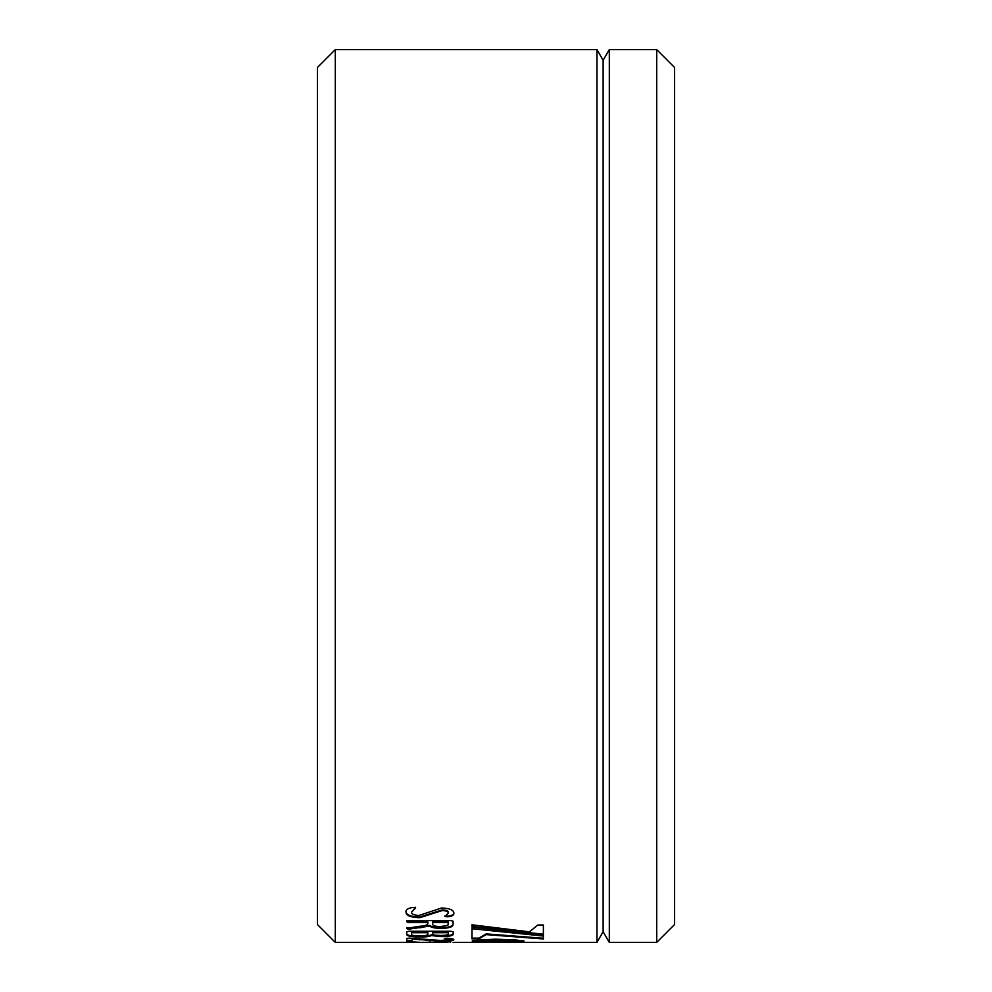 <?xml version="1.0" encoding="UTF-8"?>
<svg xmlns="http://www.w3.org/2000/svg" width="992" height="992" viewBox="0 0 992 992"><rect width="100%" height="100%" fill="white"/><g stroke="black" fill="none" stroke-linecap="round" stroke-linejoin="round"><path stroke-width="1.49" d="M674.56 67.456L674.56 924.544L656.704 942.4L656.704 49.6L674.56 67.456M335.296 942.4L317.44 924.544L317.44 67.456L335.296 49.6L335.296 942.4L409.808 942.4L406.038 942.226L411.209 941.743L420.844 942.4L450.802 941.854L427.217 942.388M603.136 60.314L596.948 49.6L596.948 942.4L603.136 931.686L603.136 60.314L609.324 49.6L609.324 942.4L656.704 942.4M406.038 912.243C405.542 909.887 407.774 908.275 412.709 907.432L415.598 907.878L411.494 912.268C411.482 914.178 413.999 915.219 419.058 915.418L441.663 907.965C449.723 908.362 453.778 910.086 453.828 913.148C454.2 915.108 452.166 916.323 447.739 916.806L444.949 916.496L448.372 913.198C448.421 911.636 446.375 910.755 442.246 910.544L419.74 917.712C410.676 917.402 406.112 915.579 406.038 912.243M406.72 928.301L419.281 926.33C424.526 925.995 427.391 925.127 427.887 923.75L427.887 922.597L407.886 922.597L406.72 921.58L407.861 920.539L450.653 920.539L453.146 921.233L452.873 925.499C451.794 927.309 447.876 928.264 441.118 928.351C435.352 928.326 431.52 927.582 429.635 926.119L410.514 928.921L407.873 929.12L406.72 928.301M419.814 937.031C425.828 937.018 429.61 936.535 431.16 935.555L441.192 936.597C449.661 936.498 453.642 935.605 453.146 933.943L453.146 931.748L450.641 931.24L409.225 931.24L406.72 931.748L406.72 934.228C406.484 935.964 410.849 936.907 419.814 937.031L419.814 936.324C410.849 936.2 406.484 935.27 406.72 933.522M409.498 941.222L412.176 941.123L412.176 939.102L441.775 941.073C449.76 941.048 453.778 940.627 453.828 939.808C454.1 939.089 451.856 938.568 447.094 938.221L444.267 938.37L448.372 939.697L440.77 940.49L409.51 938.134L406.72 938.407L406.72 941.123L409.498 941.222L409.498 940.515L406.72 940.404M414.408 942.388L409.808 942.4M523.726 941.544L472.353 941.544L485.844 942.375L521.767 942.04L523.689 941.693L523.33 941.16L516.311 939.994L495.467 939.164L479.892 939.994L472.353 941.507L498.108 940.788L523.726 941.507L523.726 940.8M543.38 936.026L471.969 928.735L471.969 938.854L478.826 938.854L486.179 934.613L543.38 938.953L543.38 936.026M471.969 924.804L471.969 927.16L543.38 934.923L543.38 925.015L537.813 925.015L529.48 931.848L471.969 924.804M472.353 941.507L472.353 940.8M523.85 941.507L523.85 940.8M474.126 941.42L474.126 940.701L489.738 940.156L503.862 940.118L503.862 940.825M501.059 940.094L501.059 940.8M503.862 940.118L506.49 940.156L506.49 940.875M506.49 940.156L508.946 940.205L508.946 940.924M508.946 940.205L511.24 940.267L511.24 940.974M511.24 940.267L513.348 940.329L513.348 941.048M513.348 940.329L515.282 940.404L515.282 941.11M515.282 940.404L517.03 940.466L517.03 941.185M517.03 940.466L518.58 940.54L518.58 941.247M518.58 940.54L519.944 941.309M519.944 940.602L521.11 941.371M521.11 940.652L522.077 941.42M522.834 940.751L522.834 941.458M523.392 940.776L523.392 941.495M472.477 940.8L472.477 941.507M472.812 940.776L472.812 941.495M473.37 940.751L473.37 941.458M475.106 940.652L475.106 941.371M476.272 940.602L476.272 941.309M477.636 940.54L477.636 941.247M479.198 940.466L479.198 941.185M480.946 940.404L480.946 941.11M482.881 940.329L482.881 941.048M485.001 940.267L485.001 940.974M487.27 940.205L487.27 940.924M489.738 940.156L489.738 940.875M492.367 940.118L492.367 940.825M495.157 940.094L495.157 940.8M498.108 940.081L498.108 940.788M471.969 926.466L543.38 934.216M471.969 938.147L478.826 938.147L478.826 938.854M478.826 938.147L486.179 933.906L486.179 934.613M486.179 933.906L543.38 938.246M472.502 940.986L472.502 941.693M472.899 941.11L472.899 941.83M473.544 941.234L473.544 941.941M474.412 941.334L474.412 942.04M475.49 941.42L475.49 942.127M476.78 941.482L476.78 942.202M478.268 941.544L478.268 942.251M479.917 941.582L479.917 942.301M481.752 941.619L481.752 942.326M483.712 941.644L483.712 942.35M485.844 941.656L485.844 942.375M488.089 941.668L488.089 942.375M490.445 941.668L490.445 942.388M492.912 941.681L492.912 942.388M495.467 941.681L495.467 942.4M498.108 941.681L498.108 942.4M500.724 941.681L500.724 942.4M503.266 941.681L503.266 942.388M505.722 941.668L505.722 942.388M508.078 941.668L508.078 942.375M510.322 941.656L510.322 942.375M512.43 941.644L512.43 942.35M514.414 941.619L514.414 942.326M516.237 941.582L516.237 942.301M517.898 941.544L517.898 942.251M519.374 941.482L519.374 942.202M520.664 941.42L520.664 942.127M521.767 941.334L521.767 942.04M522.635 941.234L522.635 941.941M523.292 941.11L523.292 941.83M523.689 940.986L523.689 941.693M410.812 942.226L410.812 941.507M429.933 942.189L429.933 941.482M450.442 942.388L450.442 941.681M434.459 942.14L434.459 941.42M448.372 939.697L446.71 938.221M453.567 939.449L446.078 940.304M441.775 941.073L441.775 940.354M426.436 939.833L412.176 938.395L412.176 939.102M412.176 940.404L409.498 940.515M453.146 933.249C453.642 934.91 449.661 935.791 441.192 935.902L431.16 934.848C429.623 935.828 425.841 936.312 419.814 936.324M441.192 936.597L441.192 935.902M431.16 935.555L431.16 934.848M448.372 932.703L448.372 932.009L432.661 932.009L432.661 934.03C432.909 934.972 435.587 935.456 440.721 935.456C445.966 935.444 448.52 934.923 448.372 933.918L448.372 932.703L432.661 932.703M427.887 932.703L427.887 932.009L411.494 932.009L411.494 934.39C411.593 935.357 414.21 935.878 419.368 935.927C425.308 935.865 428.147 935.258 427.887 934.104L427.887 932.703L411.494 932.703M427.887 922.597L427.887 921.915L407.886 921.915L406.72 920.898M407.886 922.597L407.886 921.915M453.146 923.428L452.873 924.804C451.794 926.627 447.876 927.57 441.118 927.656C435.352 927.632 431.532 926.888 429.635 925.437L410.514 928.239L406.72 927.619M452.873 925.499L452.873 924.804M441.118 928.351L441.118 927.656M429.635 926.119L429.635 925.437M410.514 928.921L410.514 928.239M407.873 929.12L407.873 928.425M448.372 922.597L448.372 921.915L432.661 921.915L432.661 924.209C432.673 925.71 435.302 926.503 440.547 926.602L447.9 925.276L448.372 922.597L432.661 922.597M415.598 907.221L411.494 912.268M453.828 912.479C454.2 914.438 452.166 915.653 447.739 916.124L444.949 915.814M447.739 916.806L447.739 916.124M448.372 913.198L448.372 912.528C448.409 910.966 446.375 910.086 442.246 909.887L419.74 917.03C410.663 916.732 406.1 914.909 406.038 911.574M442.246 910.544L442.246 909.887M419.74 917.712L419.74 917.03M419.752 939.945L419.752 939.238M420.806 927.892L420.806 927.198M609.324 49.6L656.704 49.6M335.296 49.6L596.948 49.6M432.115 942.4L447.69 942.4M453.146 942.4L596.948 942.4M603.136 931.686L609.324 942.4"/></g></svg>

